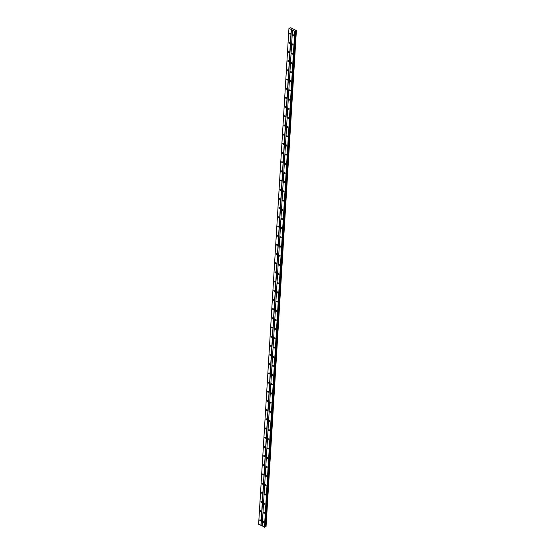 <?xml version="1.0" encoding="UTF-8"?>
<svg xmlns="http://www.w3.org/2000/svg" width="555" height="555" viewBox="0 0 555 555"><rect width="100%" height="100%" fill="white"/><g stroke="black" fill="none" stroke-linecap="round" stroke-linejoin="round"><path stroke-width="0.83" d="M263.035 521.797A0.583 0.375 67.9 0 1 263.854 522.213A0.583 0.375 67.9 0 1 263.035 521.797M263.597 512.619A0.583 0.375 67.9 0 1 264.416 513.028A0.583 0.375 67.9 0 1 263.597 512.619M264.159 503.434A0.583 0.375 67.9 0 1 264.978 503.85A0.583 0.375 67.9 0 1 264.159 503.434M264.721 494.248A0.583 0.375 67.9 0 1 265.54 494.665A0.583 0.375 67.9 0 1 264.721 494.248M265.283 485.063A0.583 0.375 67.9 0 1 266.102 485.479A0.583 0.375 67.9 0 1 265.283 485.063M265.845 475.885A0.583 0.375 67.9 0 1 266.664 476.294A0.583 0.375 67.9 0 1 265.845 475.885M266.407 466.7A0.583 0.375 67.9 0 1 267.226 467.116A0.583 0.375 67.9 0 1 266.407 466.7M266.969 457.514A0.583 0.375 67.9 0 1 267.787 457.93A0.583 0.375 67.9 0 1 266.969 457.514M267.531 448.336A0.583 0.375 67.9 0 1 268.349 448.745A0.583 0.375 67.9 0 1 267.531 448.336M268.093 439.151A0.583 0.375 67.9 0 1 268.911 439.56A0.583 0.375 67.9 0 1 268.093 439.151M268.655 429.965A0.583 0.375 67.9 0 1 269.473 430.382A0.583 0.375 67.9 0 1 268.655 429.965M269.217 420.78A0.583 0.375 67.9 0 1 270.035 421.196A0.583 0.375 67.9 0 1 269.217 420.78M269.779 411.602A0.583 0.375 67.9 0 1 270.597 412.011A0.583 0.375 67.9 0 1 269.779 411.602M270.341 402.417A0.583 0.375 67.9 0 1 271.159 402.826A0.583 0.375 67.9 0 1 270.341 402.417M270.902 393.231A0.583 0.375 67.9 0 1 271.721 393.648A0.583 0.375 67.9 0 1 270.902 393.231M271.464 384.046A0.583 0.375 67.9 0 1 272.283 384.462A0.583 0.375 67.9 0 1 271.464 384.046M272.019 374.868A0.583 0.375 67.9 0 1 272.845 375.277A0.583 0.375 67.9 0 1 272.019 374.868M272.581 365.683A0.583 0.375 67.9 0 1 273.407 366.099A0.583 0.375 67.9 0 1 272.581 365.683M273.143 356.497A0.583 0.375 67.9 0 1 273.969 356.914A0.583 0.375 67.9 0 1 273.143 356.497M273.705 347.319A0.583 0.375 67.9 0 1 274.524 347.728A0.583 0.375 67.9 0 1 273.705 347.319M274.267 338.134A0.583 0.375 67.9 0 1 275.086 338.543A0.583 0.375 67.9 0 1 274.267 338.134M274.829 328.949A0.583 0.375 67.9 0 1 275.648 329.365A0.583 0.375 67.9 0 1 274.829 328.949M275.391 319.763A0.583 0.375 67.9 0 1 276.21 320.179A0.583 0.375 67.9 0 1 275.391 319.763M275.953 310.585A0.583 0.375 67.9 0 1 276.772 310.994A0.583 0.375 67.9 0 1 275.953 310.585M276.515 301.4A0.583 0.375 67.9 0 1 277.333 301.809A0.583 0.375 67.9 0 1 276.515 301.4M277.077 292.214A0.583 0.375 67.9 0 1 277.895 292.631A0.583 0.375 67.9 0 1 277.077 292.214M277.639 283.029A0.583 0.375 67.9 0 1 278.457 283.445A0.583 0.375 67.9 0 1 277.639 283.029M278.201 273.851A0.583 0.375 67.9 0 1 279.019 274.26A0.583 0.375 67.9 0 1 278.201 273.851M278.763 264.666A0.583 0.375 67.9 0 1 279.581 265.082A0.583 0.375 67.9 0 1 278.763 264.666M279.325 255.48A0.583 0.375 67.9 0 1 280.143 255.897A0.583 0.375 67.9 0 1 279.325 255.48M279.887 246.302A0.583 0.375 67.9 0 1 280.705 246.711A0.583 0.375 67.9 0 1 279.887 246.302M280.448 237.117A0.583 0.375 67.9 0 1 281.267 237.526A0.583 0.375 67.9 0 1 280.448 237.117M281.01 227.932A0.583 0.375 67.9 0 1 281.829 228.348A0.583 0.375 67.9 0 1 281.01 227.932M281.572 218.746A0.583 0.375 67.9 0 1 282.391 219.163A0.583 0.375 67.9 0 1 281.572 218.746M282.134 209.568A0.583 0.375 67.9 0 1 282.953 209.977A0.583 0.375 67.9 0 1 282.134 209.568M282.696 200.383A0.583 0.375 67.9 0 1 283.515 200.792A0.583 0.375 67.9 0 1 282.696 200.383M283.258 191.198A0.583 0.375 67.9 0 1 284.077 191.614A0.583 0.375 67.9 0 1 283.258 191.198M283.82 182.012A0.583 0.375 67.9 0 1 284.639 182.428A0.583 0.375 67.9 0 1 283.82 182.012M284.382 172.834A0.583 0.375 67.9 0 1 285.201 173.243A0.583 0.375 67.9 0 1 284.382 172.834M284.944 163.649A0.583 0.375 67.9 0 1 285.763 164.065A0.583 0.375 67.9 0 1 284.944 163.649M285.506 154.463A0.583 0.375 67.9 0 1 286.325 154.88A0.583 0.375 67.9 0 1 285.506 154.463M286.068 145.278A0.583 0.375 67.9 0 1 286.886 145.694A0.583 0.375 67.9 0 1 286.068 145.278M286.63 136.1A0.583 0.375 67.9 0 1 287.448 136.509A0.583 0.375 67.9 0 1 286.63 136.1M287.185 126.915A0.583 0.375 67.9 0 1 288.01 127.331A0.583 0.375 67.9 0 1 287.185 126.915M287.747 117.729A0.583 0.375 67.9 0 1 288.572 118.146A0.583 0.375 67.9 0 1 287.747 117.729M288.309 108.551A0.583 0.375 67.9 0 1 289.134 108.96A0.583 0.375 67.9 0 1 288.309 108.551M288.871 99.366A0.583 0.375 67.9 0 1 289.689 99.775A0.583 0.375 67.9 0 1 288.871 99.366M289.433 90.181A0.583 0.375 67.9 0 1 290.251 90.597A0.583 0.375 67.9 0 1 289.433 90.181M289.994 80.995A0.583 0.375 67.9 0 1 290.813 81.412A0.583 0.375 67.9 0 1 289.994 80.995M290.556 71.817A0.583 0.375 67.9 0 1 291.375 72.226A0.583 0.375 67.9 0 1 290.556 71.817M291.118 62.632A0.583 0.375 67.9 0 1 291.937 63.041A0.583 0.375 67.9 0 1 291.118 62.632M291.68 53.447A0.583 0.375 67.9 0 1 292.499 53.863A0.583 0.375 67.9 0 1 291.68 53.447M292.242 44.261A0.583 0.375 67.9 0 1 293.061 44.678A0.583 0.375 67.9 0 1 292.242 44.261M292.804 35.083A0.583 0.375 67.9 0 1 293.623 35.492A0.583 0.375 67.9 0 1 292.804 35.083M259.761 520.146A0.583 0.375 67.9 0 1 260.579 520.562A0.583 0.375 67.9 0 1 259.761 520.146M260.323 510.961A0.583 0.375 67.9 0 1 261.141 511.377A0.583 0.375 67.9 0 1 260.323 510.961M260.885 501.782A0.583 0.375 67.9 0 1 261.703 502.192A0.583 0.375 67.9 0 1 260.885 501.782M261.447 492.597A0.583 0.375 67.9 0 1 262.265 493.013A0.583 0.375 67.9 0 1 261.447 492.597M262.009 483.412A0.583 0.375 67.9 0 1 262.827 483.828A0.583 0.375 67.9 0 1 262.009 483.412M262.57 474.227A0.583 0.375 67.9 0 1 263.389 474.643A0.583 0.375 67.9 0 1 262.57 474.227M263.132 465.048A0.583 0.375 67.9 0 1 263.951 465.458A0.583 0.375 67.9 0 1 263.132 465.048M263.687 455.863A0.583 0.375 67.9 0 1 264.513 456.279A0.583 0.375 67.9 0 1 263.687 455.863M264.249 446.678A0.583 0.375 67.9 0 1 265.075 447.094A0.583 0.375 67.9 0 1 264.249 446.678M264.811 437.5A0.583 0.375 67.9 0 1 265.63 437.909A0.583 0.375 67.9 0 1 264.811 437.5M265.373 428.314A0.583 0.375 67.9 0 1 266.192 428.724A0.583 0.375 67.9 0 1 265.373 428.314M265.935 419.129A0.583 0.375 67.9 0 1 266.754 419.545A0.583 0.375 67.9 0 1 265.935 419.129M266.497 409.944A0.583 0.375 67.9 0 1 267.316 410.36A0.583 0.375 67.9 0 1 266.497 409.944M267.059 400.765A0.583 0.375 67.9 0 1 267.878 401.175A0.583 0.375 67.9 0 1 267.059 400.765M267.621 391.58A0.583 0.375 67.9 0 1 268.44 391.99A0.583 0.375 67.9 0 1 267.621 391.58M268.183 382.395A0.583 0.375 67.9 0 1 269.002 382.811A0.583 0.375 67.9 0 1 268.183 382.395M268.745 373.21A0.583 0.375 67.9 0 1 269.563 373.626A0.583 0.375 67.9 0 1 268.745 373.21M269.307 364.031A0.583 0.375 67.9 0 1 270.125 364.441A0.583 0.375 67.9 0 1 269.307 364.031M269.869 354.846A0.583 0.375 67.9 0 1 270.687 355.262A0.583 0.375 67.9 0 1 269.869 354.846M270.431 345.661A0.583 0.375 67.9 0 1 271.249 346.077A0.583 0.375 67.9 0 1 270.431 345.661M270.993 336.483A0.583 0.375 67.9 0 1 271.811 336.892A0.583 0.375 67.9 0 1 270.993 336.483M271.555 327.297A0.583 0.375 67.9 0 1 272.373 327.707A0.583 0.375 67.9 0 1 271.555 327.297M272.116 318.112A0.583 0.375 67.9 0 1 272.935 318.528A0.583 0.375 67.9 0 1 272.116 318.112M272.678 308.927A0.583 0.375 67.9 0 1 273.497 309.343A0.583 0.375 67.9 0 1 272.678 308.927M273.24 299.749A0.583 0.375 67.9 0 1 274.059 300.158A0.583 0.375 67.9 0 1 273.24 299.749M273.802 290.563A0.583 0.375 67.9 0 1 274.621 290.973A0.583 0.375 67.9 0 1 273.802 290.563M274.364 281.378A0.583 0.375 67.9 0 1 275.183 281.794A0.583 0.375 67.9 0 1 274.364 281.378M274.926 272.193A0.583 0.375 67.9 0 1 275.745 272.609A0.583 0.375 67.9 0 1 274.926 272.193M275.488 263.014A0.583 0.375 67.9 0 1 276.307 263.424A0.583 0.375 67.9 0 1 275.488 263.014M276.05 253.829A0.583 0.375 67.9 0 1 276.869 254.245A0.583 0.375 67.9 0 1 276.05 253.829M276.612 244.644A0.583 0.375 67.9 0 1 277.431 245.06A0.583 0.375 67.9 0 1 276.612 244.644M277.174 235.466A0.583 0.375 67.9 0 1 277.993 235.875A0.583 0.375 67.9 0 1 277.174 235.466M277.736 226.28A0.583 0.375 67.9 0 1 278.554 226.69A0.583 0.375 67.9 0 1 277.736 226.28M278.298 217.095A0.583 0.375 67.9 0 1 279.116 217.511A0.583 0.375 67.9 0 1 278.298 217.095M278.853 207.91A0.583 0.375 67.9 0 1 279.678 208.326A0.583 0.375 67.9 0 1 278.853 207.91M279.415 198.732A0.583 0.375 67.9 0 1 280.24 199.141A0.583 0.375 67.9 0 1 279.415 198.732M279.977 189.546A0.583 0.375 67.9 0 1 280.795 189.956A0.583 0.375 67.9 0 1 279.977 189.546M280.539 180.361A0.583 0.375 67.9 0 1 281.357 180.777A0.583 0.375 67.9 0 1 280.539 180.361M281.101 171.176A0.583 0.375 67.9 0 1 281.919 171.592A0.583 0.375 67.9 0 1 281.101 171.176M281.662 161.998A0.583 0.375 67.9 0 1 282.481 162.407A0.583 0.375 67.9 0 1 281.662 161.998M282.224 152.812A0.583 0.375 67.9 0 1 283.043 153.229A0.583 0.375 67.9 0 1 282.224 152.812M282.786 143.627A0.583 0.375 67.9 0 1 283.605 144.043A0.583 0.375 67.9 0 1 282.786 143.627M283.348 134.442A0.583 0.375 67.9 0 1 284.167 134.858A0.583 0.375 67.9 0 1 283.348 134.442M283.91 125.263A0.583 0.375 67.9 0 1 284.729 125.673A0.583 0.375 67.9 0 1 283.91 125.263M284.472 116.078A0.583 0.375 67.9 0 1 285.291 116.494A0.583 0.375 67.9 0 1 284.472 116.078M285.034 106.893A0.583 0.375 67.9 0 1 285.853 107.309A0.583 0.375 67.9 0 1 285.034 106.893M285.596 97.715A0.583 0.375 67.9 0 1 286.415 98.124A0.583 0.375 67.9 0 1 285.596 97.715M286.158 88.529A0.583 0.375 67.9 0 1 286.977 88.939A0.583 0.375 67.9 0 1 286.158 88.529M286.72 79.344A0.583 0.375 67.9 0 1 287.539 79.76A0.583 0.375 67.9 0 1 286.72 79.344M287.282 70.159A0.583 0.375 67.9 0 1 288.1 70.575A0.583 0.375 67.9 0 1 287.282 70.159M287.844 60.981A0.583 0.375 67.9 0 1 288.662 61.39A0.583 0.375 67.9 0 1 287.844 60.981M288.406 51.795A0.583 0.375 67.9 0 1 289.224 52.205A0.583 0.375 67.9 0 1 288.406 51.795M288.968 42.61A0.583 0.375 67.9 0 1 289.786 43.026A0.583 0.375 67.9 0 1 288.968 42.61M289.53 33.425A0.583 0.375 67.9 0 1 290.348 33.841A0.583 0.375 67.9 0 1 289.53 33.425M296.377 30.65L294.767 31.337L288.947 28.319L290.723 27.75L296.384 30.629L266.053 526.535M288.947 28.319L258.616 524.218L264.86 527.139L295.191 31.233L264.86 527.139M264.874 526.841L266.025 526.667L296.349 30.775M292.492 30.109L262.161 526.008M291.403 29.554L261.072 525.46M292.492 30.192L262.161 526.091M294.767 31.337L264.437 527.243M294.955 31.351L264.624 527.25M295.815 30.865L265.484 526.764M295.864 30.858L265.533 526.764M288.947 28.402L258.616 524.302M291.222 29.547L260.892 525.453M295.156 31.267L264.825 527.167M295.253 30.913L264.922 526.813M295.357 30.872L265.026 526.771M295.503 30.851L265.172 526.75M296.079 30.865L265.748 526.764M296.162 30.858L265.831 526.757M296.335 30.789L266.005 526.688M296.356 30.768L266.025 526.667"/></g></svg>
